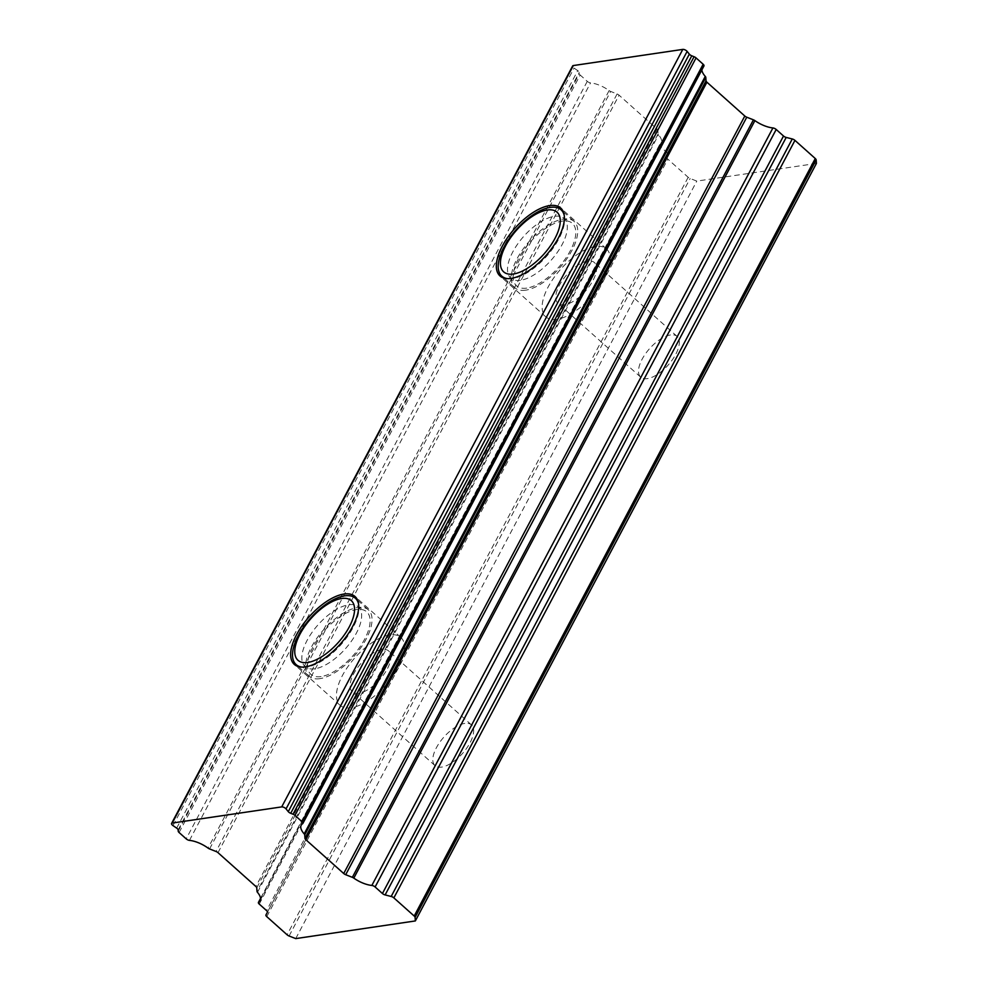 <?xml version="1.0" encoding="UTF-8"?>
<svg xmlns="http://www.w3.org/2000/svg" width="988" height="988" viewBox="0 0 988 988"><rect width="100%" height="100%" fill="white"/><g stroke="black" fill="none" stroke-linecap="round" stroke-linejoin="round"><path stroke-width="0.74" stroke-dasharray="4.94 3.71" d="M520.466 280.308A40.026 18.167 131.8 0 1 509.647 276.949A40.026 18.167 131.8 0 1 523.875 236.206A40.026 18.167 131.8 0 1 562.752 217.484A40.026 18.167 131.8 0 1 558.109 251.236A40.026 18.167 131.8 0 1 520.466 280.308M526.74 288.113A41.904 19.019 131.8 0 1 515.415 284.606A41.904 19.019 131.8 0 1 530.297 241.949A41.904 19.019 131.8 0 1 571.002 222.349A41.904 19.019 131.8 0 1 566.149 257.67A41.904 19.019 131.8 0 1 526.74 288.113M525.653 290.176A44.485 20.18 131.8 0 1 514.859 287.792A44.485 20.18 131.8 0 1 529.432 241.171A44.485 20.18 131.8 0 1 574.114 221.436A44.485 20.18 131.8 0 1 566.371 259.461A44.485 20.18 131.8 0 1 525.653 290.176M564.222 215.396A44.485 20.18 131.8 0 1 549.254 253.175A44.485 20.18 131.8 0 1 512.599 278.53A44.485 20.18 131.8 0 1 507.733 278.653M670.469 334.944A27.331 12.399 -48.2 0 0 645.46 353.815A27.331 12.399 -48.2 0 0 640.706 377.169A27.331 12.399 -48.2 0 0 668.16 365.054A27.331 12.399 -48.2 0 0 677.101 336.414A27.331 12.399 -48.2 0 0 670.469 334.944M816.409 163.44L696.799 181.1L690.155 178.495A3.038 1.297 27.9 0 1 688.179 177.297L667.851 159.142A3.038 1.297 27.9 0 1 667.036 157.45L668.444 154.807A3.038 1.297 -152.1 0 0 667.629 153.115L660.317 146.582A3.038 1.297 27.9 0 1 659.502 144.89A3.038 1.297 27.9 0 1 659.725 144.656A19.735 8.398 -152.1 0 0 661.182 143.149A19.735 8.398 -152.1 0 0 658.551 134.837A3.038 1.297 27.9 0 1 658.094 133.911L657.835 130.342A3.038 1.297 -152.1 0 0 656.958 128.996L619.068 95.169A3.038 1.297 -152.1 0 0 617.092 93.971L610.658 91.439A3.038 1.297 27.9 0 1 609.114 90.587A19.735 8.398 -152.1 0 0 590.552 82.881A3.038 1.297 27.9 0 1 587.267 81.349L580.178 75.026A3.038 1.297 -152.1 0 1 579.301 73.668L579.215 72.433A3.038 1.297 27.9 0 0 577.745 70.617L574.065 68.098A3.038 1.297 -152.1 0 1 572.657 65.937M295.721 938.6L696.799 181.1M464.792 723.401A27.331 12.399 -48.2 0 0 439.771 742.272A27.331 12.399 -48.2 0 0 435.029 765.638A27.331 12.399 -48.2 0 0 462.47 753.511A27.331 12.399 -48.2 0 0 471.424 724.871A27.331 12.399 -48.2 0 0 464.792 723.401M302.661 823.671L703.74 66.171A19.735 8.398 -152.1 0 0 702.295 67.678A19.735 8.398 -152.1 0 0 701.863 69.901M667.036 157.45L267.415 912.196L667.036 157.45M587.736 261.054A27.331 12.399 -48.2 0 0 562.715 279.925A27.331 12.399 -48.2 0 0 557.961 303.291A27.331 12.399 -48.2 0 0 585.415 291.164A27.331 12.399 -48.2 0 0 594.368 262.524A27.331 12.399 -48.2 0 0 587.736 261.054M595.443 246.481A45.547 20.662 -48.2 0 0 553.749 277.937A45.547 20.662 -48.2 0 0 545.833 316.876A45.547 20.662 -48.2 0 0 591.577 296.672A45.547 20.662 -48.2 0 0 606.496 248.939A45.547 20.662 -48.2 0 0 595.443 246.481M382.06 649.511A27.331 12.399 -48.2 0 0 357.039 668.382A27.331 12.399 -48.2 0 0 352.284 691.748A27.331 12.399 -48.2 0 0 379.738 679.62A27.331 12.399 -48.2 0 0 388.692 650.981A27.331 12.399 -48.2 0 0 382.06 649.511M389.766 634.951A45.547 20.662 -48.2 0 0 348.072 666.394A45.547 20.662 -48.2 0 0 340.156 705.333A45.547 20.662 -48.2 0 0 385.9 685.129A45.547 20.662 -48.2 0 0 400.819 637.396A45.547 20.662 -48.2 0 0 389.766 634.951M314.789 668.777A40.026 18.167 131.8 0 1 303.971 665.418A40.026 18.167 131.8 0 1 318.198 624.663A40.026 18.167 131.8 0 1 357.076 605.94A40.026 18.167 131.8 0 1 352.432 639.693A40.026 18.167 131.8 0 1 314.789 668.777M321.063 676.582A41.904 19.019 131.8 0 1 309.738 673.063A41.904 19.019 131.8 0 1 324.62 630.406A41.904 19.019 131.8 0 1 365.325 610.806A41.904 19.019 131.8 0 1 360.459 646.14A41.904 19.019 131.8 0 1 321.063 676.582M319.964 678.645A44.485 20.18 131.8 0 1 309.17 676.249A44.485 20.18 131.8 0 1 323.743 629.628A44.485 20.18 131.8 0 1 368.425 609.892A44.485 20.18 131.8 0 1 360.694 647.918A44.485 20.18 131.8 0 1 319.964 678.645M358.545 603.853A44.485 20.18 131.8 0 1 343.577 641.632A44.485 20.18 131.8 0 1 306.922 666.986A44.485 20.18 131.8 0 1 302.056 667.11M587.267 81.349L186.189 838.849M179.1 832.526L580.178 75.026M609.114 90.587L208.036 848.087M189.474 840.38L590.552 82.881M617.092 93.971L216.026 851.471M209.579 848.939L610.658 91.439M218.002 852.669L619.068 95.169M656.958 128.996L255.88 886.495M658.094 133.911L257.016 891.411M256.757 887.841L657.835 130.342M257.485 892.337L658.551 134.837M659.725 144.656L260.536 898.598M667.629 153.115L266.562 910.615M259.251 904.082L660.317 146.582M267.377 912.307L668.444 154.807L267.365 912.307M688.179 177.297L287.113 934.796M266.772 916.642L667.851 159.142M289.089 935.994L690.155 178.495M178.223 831.167L579.301 73.668M178.136 829.932L579.215 72.433M176.667 828.117L577.745 70.617M172.986 825.585L574.065 68.098M509.647 276.949L515.415 284.606M562.752 217.484L571.002 222.349M504.041 278.134L514.859 287.792M563.296 211.778L574.114 221.436M301.217 825.178L702.295 67.678M260.103 900.648L661.182 143.149M677.101 336.414L594.368 262.524M640.706 377.169L557.961 303.291M606.496 248.939L560.69 208.023M545.833 316.876L500.027 275.973M471.424 724.871L388.692 650.981M435.029 765.638L352.284 691.748M400.819 637.396L355.013 596.493M340.156 705.333L294.338 664.43M260.523 898.438L659.502 144.89M303.971 665.418L309.738 673.063M357.076 605.94L365.325 610.806M298.364 666.591L309.17 676.249M357.619 600.235L368.425 609.892"/><path stroke-width="1.48" d="M507.733 278.653A44.485 20.18 131.8 0 1 501.805 276.134A44.485 20.18 131.8 0 1 516.378 229.512A44.485 20.18 131.8 0 1 561.061 209.777A44.485 20.18 131.8 0 1 564.222 215.396M513.414 274.009A40.026 18.167 131.8 0 1 517.49 229.142A40.026 18.167 131.8 0 1 560.171 222.843A40.026 18.167 131.8 0 1 513.414 274.009M549.637 205.578A45.547 20.662 -48.2 0 0 507.943 237.034A45.547 20.662 -48.2 0 0 500.027 275.973A45.547 20.662 -48.2 0 0 545.771 255.769A45.547 20.662 -48.2 0 0 560.69 208.023A45.547 20.662 -48.2 0 0 549.637 205.578M701.863 69.901A19.735 8.398 -152.1 0 0 705.271 76.397A3.038 1.297 27.9 0 1 705.79 77.397L304.712 834.897A3.038 1.297 -152.1 0 0 304.193 833.897A19.735 8.398 -152.1 0 1 301.217 825.178A19.735 8.398 -152.1 0 1 302.661 823.671A3.038 1.297 -152.1 0 0 302.884 823.436A3.038 1.297 -152.1 0 0 302.069 821.744L294.98 815.409A3.038 1.297 -152.1 0 0 293.016 814.223L290.707 813.309A3.038 1.297 27.9 0 1 288.274 811.642L286.051 808.9A3.038 1.297 -152.1 0 0 281.704 806.9L172.258 823.053L573.324 65.554L682.782 49.4A3.038 1.297 -152.1 0 1 687.129 51.401L689.34 54.142A3.038 1.297 27.9 0 0 691.773 55.81L694.082 56.724A3.038 1.297 -152.1 0 1 696.058 57.909L703.147 64.245A3.038 1.297 27.9 0 1 703.962 65.937A3.038 1.297 27.9 0 1 703.74 66.171M343.96 594.035A45.547 20.662 -48.2 0 0 302.254 625.49A45.547 20.662 -48.2 0 0 294.338 664.43A45.547 20.662 -48.2 0 0 340.094 644.225A45.547 20.662 -48.2 0 0 355.013 596.493A45.547 20.662 -48.2 0 0 343.96 594.035M415.343 920.94L816.409 163.44L816.162 159.895L415.084 917.395L415.343 920.94L295.721 938.6L289.089 935.994A3.038 1.297 -152.1 0 1 287.113 934.796L266.772 916.642A3.038 1.297 -152.1 0 1 265.957 914.95L267.377 912.307A3.038 1.297 27.9 0 0 266.562 910.615L259.251 904.082A3.038 1.297 -152.1 0 1 258.436 902.39L260.523 898.438M705.79 77.397L706.037 80.843A3.038 1.297 -152.1 0 0 706.914 82.202L744.804 116.028A3.038 1.297 -152.1 0 0 746.767 117.214L753.424 119.832A3.038 1.297 27.9 0 1 754.894 120.622A19.735 8.398 -152.1 0 0 772.912 127.946A3.038 1.297 27.9 0 1 776.198 129.477L783.509 136.011A3.038 1.297 -152.1 0 0 786.189 137.431L792.265 138.962A3.038 1.297 27.9 0 1 794.945 140.382L393.866 897.882L414.207 916.037L815.273 158.537A3.038 1.297 27.9 0 1 816.162 159.895M794.945 140.382L815.273 158.537M786.189 137.431L385.122 894.93L391.186 896.462L792.265 138.962M776.198 129.477L375.119 886.977L382.43 893.51L783.509 136.011M754.894 120.622L353.815 878.122A19.735 8.398 -152.1 0 0 371.846 885.446L772.912 127.946M746.767 117.214L345.701 874.713L352.358 877.332L753.424 119.832M706.914 82.202L305.835 839.701L343.725 873.528L744.804 116.028M304.712 834.897L304.959 838.343L706.037 80.843M260.536 898.598L258.658 902.155A19.735 8.398 -152.1 0 0 260.103 900.648A19.735 8.398 -152.1 0 0 257.485 892.337A3.038 1.297 -152.1 0 1 257.016 891.411L256.757 887.841A3.038 1.297 27.9 0 0 255.88 886.495L218.002 852.669A3.038 1.297 27.9 0 0 216.026 851.471L209.579 848.939A3.038 1.297 -152.1 0 1 208.036 848.087A19.735 8.398 -152.1 0 0 189.474 840.38A3.038 1.297 -152.1 0 1 186.189 838.849L179.1 832.526A3.038 1.297 -152.1 0 1 178.223 831.167L178.136 829.932A3.038 1.297 27.9 0 0 176.667 828.117L172.986 825.585A3.038 1.297 -152.1 0 1 171.591 823.436L572.657 65.937A3.038 1.297 -152.1 0 1 573.324 65.554M265.957 914.95L267.415 912.196L265.957 914.95M415.084 917.395A3.038 1.297 -152.1 0 0 414.207 916.037M393.866 897.882A3.038 1.297 -152.1 0 0 391.186 896.462M385.122 894.93A3.038 1.297 27.9 0 1 382.43 893.51M375.119 886.977A3.038 1.297 -152.1 0 0 371.846 885.446M353.815 878.122A3.038 1.297 -152.1 0 0 352.358 877.332M345.701 874.713A3.038 1.297 27.9 0 1 343.725 873.528M305.835 839.701A3.038 1.297 27.9 0 1 304.959 838.343M172.258 823.053A3.038 1.297 -152.1 0 0 171.591 823.436M302.056 667.11A44.485 20.18 131.8 0 1 296.128 664.603A44.485 20.18 131.8 0 1 310.701 617.982A44.485 20.18 131.8 0 1 355.384 598.246A44.485 20.18 131.8 0 1 358.545 603.853M307.725 662.466A40.026 18.167 131.8 0 1 311.813 617.611A40.026 18.167 131.8 0 1 354.482 611.3A40.026 18.167 131.8 0 1 307.725 662.466M281.704 806.9L682.782 49.4M302.069 821.744L703.147 64.245M294.98 815.409L696.058 57.909M304.193 833.897L705.271 76.397M293.016 814.223L694.082 56.724M290.707 813.309L691.773 55.81M288.274 811.642L689.34 54.142M286.051 808.9L687.129 51.401M501.805 276.134L504.041 278.134M561.061 209.777L563.296 211.778M302.884 823.436L703.962 65.937M296.128 664.603L298.364 666.591M355.384 598.246L357.619 600.235"/></g></svg>
